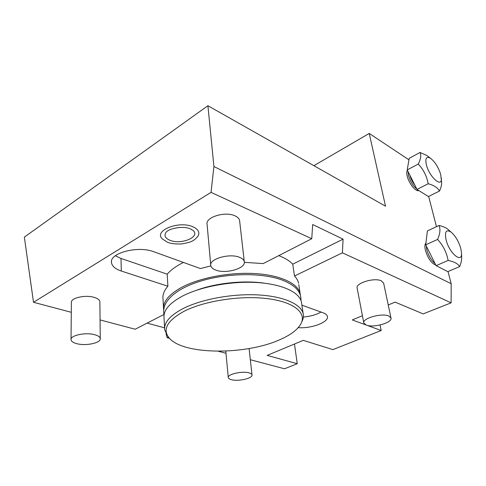 <?xml version="1.0" encoding="UTF-8"?>
<svg xmlns="http://www.w3.org/2000/svg" width="486" height="486" viewBox="0 0 486 486"><rect width="100%" height="100%" fill="white"/><g stroke="black" fill="none" stroke-linecap="round" stroke-linejoin="round"><path stroke-width="0.73" d="M303.355 317.042C310.408 316.392 316.295 314.728 321.015 312.042M163.618 309.594L163.6 309.467C162.707 301.928 168.685 294.577 181.527 287.42C199.479 277.785 229.817 272.014 255.253 273.594C280.732 275.167 298.155 283.599 300.16 293.666L298.799 284.608M163.496 307.644L163.029 298.975C162.476 294.826 164.098 290.579 167.889 286.224L167.184 274.159C170.197 270.666 174.456 267.367 179.96 264.263L183.429 262.44M298.21 327.667C311.417 328.73 329.125 322.09 327.406 316.447C327.048 314.94 325.614 313.725 323.087 312.79L301.885 305.147M388.235 304.977L395.094 302.116L423.16 313.895L451.117 302.833L342.399 252.817L294.498 276.012C296.703 278.314 298.07 280.738 298.598 283.283M362.416 315.724L352.295 319.94L365.515 324.77M250.32 359.725L284.48 368.771L297.256 363.716L267.166 355.388L303.252 340.364L332.91 349.61L381.188 330.504L367.137 325.365M225.99 353.279L218.244 351.226M169.389 338.286L167.123 337.685L166.048 333.706M168.387 337.077L167.123 337.685M383.654 283.204L381.358 280.847C374.39 277.281 355.181 283.168 357.149 288.155L363.777 322.832M294.498 276.012L292.742 264.177C289.607 260.842 284.954 257.993 278.77 255.624M111.47 261.723L111.488 262.677C109.247 253.018 138.06 245.442 153.886 251.784L200.432 268.57L210.851 265.909M244.337 262.325L263.236 263.588L311.757 238.717L211.039 192.377L213.919 166.516L207.911 105.729L385.513 206.192L369.226 133.431L313.901 165.683M300.384 295.36L300.16 293.666M164.608 328.093L164.061 317.972C163.175 310.572 169.195 303.343 182.129 296.278C200.202 286.764 230.741 281.005 256.329 282.494C281.953 283.97 299.449 292.201 301.423 302.079L301.618 303.343M167.646 335.972L164.705 329.83C163.825 322.637 169.912 315.572 182.967 308.634C201.21 299.297 232.035 293.556 257.829 294.905C283.66 296.247 301.253 304.2 303.191 313.81L301.423 302.079M301.66 322.194L301.946 321.55C303.3 318.938 303.714 316.356 303.191 313.81M279.268 339.957C290.361 335.194 297.596 329.787 300.974 323.719C306.824 312.826 293.927 301.879 267.221 298.611C240.619 295.281 204.497 300.834 184.176 311.222C166.589 320.954 161.844 330.176 169.954 338.882C185.415 355.035 245.728 354.889 279.268 339.957M115.364 255.733L120.99 258.461L167.184 274.159M111.488 262.677C112.066 266.237 115.34 269.025 121.312 271.042L167.889 286.224M100.061 319.922L135.181 329.229L163.995 314.46M71.296 312.304L33.504 302.292L211.039 192.377M167.87 242.429C172.275 244.306 181.387 244.142 183.094 243.705L188.477 242.508C192.45 241.493 195.682 239.27 198.173 235.838C199.934 232.186 198.154 229.161 192.839 226.768C178.751 220.377 153.303 230.832 162.36 238.948L167.603 242.326M99.879 302.128L99.879 301.703C99.612 299.892 97.704 298.447 94.163 297.371C85.257 294.546 70.446 297.997 71.387 302.62L71.035 339.337M239.653 221.051L239.592 220.51C239.215 218.627 237.703 217.084 235.06 215.869C225.291 211.009 205.104 217.254 207.091 224.368L210.742 265.052M164.596 327.85L147.1 323.117M164.602 328.372L164.481 327.904M207.911 105.729L24.349 237.119L33.504 302.292M297.256 363.716L294.473 344.021M381.188 330.504L380.076 324.994M451.117 302.833L451.172 283.721L448.025 271.528M436.458 226.683L428.652 196.417M311.757 238.717L312.674 224.532L343.092 239.155L292.742 264.177M451.172 283.721L213.919 166.516M342.399 252.817L343.092 239.155M408.957 159.815L369.226 133.431M435.839 265.131C431.428 263.345 427.953 258.412 425.414 250.351C424.576 246.706 424.746 244.251 425.93 242.994M418.774 190.53C415.931 192.158 408.799 183.356 407.189 176.132C406.539 173.368 406.618 171.43 407.426 170.331M435.031 263.521C431.289 260.435 428.537 255.836 426.781 249.731L426.246 245.922M432.795 259.038L428.567 250.576M425.706 244.847L436.1 265.654L447.77 271.638L459.653 266.595C457.97 263.698 454.124 261.65 448.11 260.453C446.677 252.501 443.165 245.497 437.582 239.434L425.706 244.847L427.394 230.917L439.016 225.486C442.637 226.33 445.425 227.448 447.381 228.851L449.07 230.334M448.11 260.453L436.1 265.654M461.506 252.92L461.682 257.021C461.815 259.737 461.141 262.926 459.653 266.595M460.722 248.212L461.493 252.702C462.557 264.208 449.386 253.558 446.105 239.932C444.49 231.798 446.112 229.155 450.959 231.998C455.254 235.637 458.511 241.044 460.722 248.212M437.582 239.434C440.122 233.736 440.602 229.082 439.016 225.486M416.794 189.005C412.972 185.865 410.196 181.351 408.459 175.464L408.046 171.57M414.831 185.099C412.517 182.207 410.901 179.036 409.971 175.598L409.892 175.246M407.219 169.918L417 189.425L428.415 196.538L439.472 191.041C437.71 187.687 433.943 185.257 428.166 183.751C426.787 176.169 423.488 169.602 418.258 164.061L407.219 169.918L409.212 158.321L420.032 152.483L426.884 155.465L428.524 156.741M428.166 183.751L417 189.425M441.331 177.979C442.485 188.55 429.369 177.232 426.386 164.803C425.025 158.242 426.38 156.049 430.438 158.223C434.958 161.795 438.378 167.214 440.699 174.468L441.61 182.414C441.768 184.747 441.051 187.62 439.472 191.041M418.258 164.061C420.767 159.098 421.356 155.241 420.032 152.483M190.257 228.845C182.93 225.419 167.312 228.699 165.611 233.019C164.14 236.044 165.611 238.474 170.027 240.309C180.974 244.974 200.341 237.101 193.294 230.625L190.536 228.961M94.393 334.629C85.257 332.126 70.057 335.492 71.029 339.75C71.327 341.5 73.386 342.843 77.195 343.778C86.405 346.135 101.161 342.837 100.25 338.56C99.976 336.895 98.026 335.583 94.393 334.629M239.659 257.367C229.653 252.945 208.804 259.002 210.79 265.605C211.173 267.482 212.832 268.971 215.772 270.076C225.911 274.213 246.141 268.339 244.276 261.638C243.905 259.889 242.368 258.467 239.659 257.367M248.796 372.811C241.864 370.854 227.162 374.335 228.292 377.616C228.499 378.558 229.623 379.274 231.67 379.766C238.669 381.619 253.048 378.217 251.997 374.906C251.803 374.007 250.733 373.309 248.796 372.811M388.703 315.979C381.656 312.765 361.888 318.427 363.807 323.008L366.268 325.091C373.43 328.123 392.743 322.631 390.969 317.972L388.703 315.979M121.312 271.042L120.99 258.461M164.086 314.794C160.805 300.761 177.852 287.305 204.144 280.094C230.801 272.743 264.135 272.907 283.15 280.41C290.628 283.587 295.622 287.062 298.131 290.841C300.099 293.35 301.053 296.582 300.98 300.536M196.715 290.185C216.161 282.992 244.172 280.124 264.487 283.198M450.959 231.998L447.381 228.851M430.438 158.223L426.884 155.465M99.879 301.703L100.25 338.56M239.592 220.51L244.276 261.638M278.047 340.467L276.473 341.099M225.783 351.074L228.274 377.434M249.087 348.553L251.997 374.906M383.618 283.028L390.969 317.972"/></g></svg>
